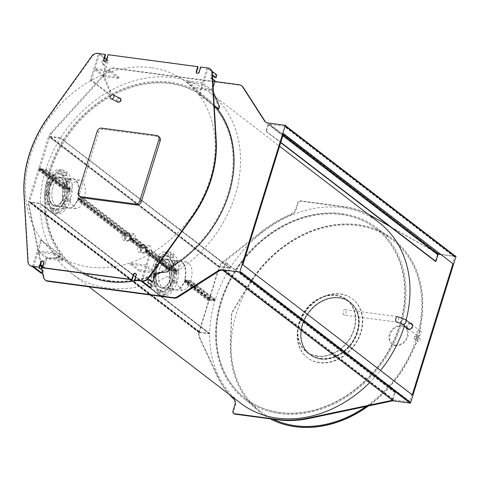 <?xml version="1.0" encoding="UTF-8"?>
<svg xmlns="http://www.w3.org/2000/svg" width="480" height="480" viewBox="0 0 480 480"><rect width="100%" height="100%" fill="white"/><g stroke="black" fill="none" stroke-linecap="round" stroke-linejoin="round"><path stroke-width="0.36" stroke-dasharray="2.4 1.8" d="M234.204 413.808A2.646 2.118 127.5 0 1 233.61 411.414L235.524 405.246A6.618 5.304 -52.5 0 0 234.39 399.558A115.104 92.256 127.5 0 1 217.536 375.894L199.614 337.29A6.618 5.304 127.5 0 1 199.446 332.964L198.822 332.484A6.618 5.304 -52.5 0 0 198.99 336.81L216.912 375.414A115.104 92.256 -52.5 0 0 229.476 394.65M368.046 214.14A115.104 92.256 -52.5 0 0 342.828 206.448L300.432 200.796A2.646 2.118 -52.5 0 0 297.468 202.95L295.56 209.112A6.618 5.304 127.5 0 1 291.126 214.056A115.104 92.256 -52.5 0 0 261.522 231.528L222.036 262.476A6.618 5.304 -52.5 0 0 219.306 266.418L219.93 266.898A6.618 5.304 127.5 0 1 222.66 262.956L262.146 232.014A115.104 92.256 127.5 0 1 291.756 214.542A6.618 5.304 -52.5 0 0 296.184 209.598L298.098 203.43A2.646 2.118 127.5 0 1 301.056 201.276L343.458 206.934A115.104 92.256 127.5 0 1 371.922 216.36L437.634 253.566A6.618 5.304 -52.5 0 0 439.272 254.112L456 256.338M208.962 299.766L209.592 300.252L209.79 299.616L209.16 299.13L208.962 299.766A0.66 0.528 -52.5 0 1 209.076 299.772L184.728 281.076L186.774 281.25A14.49 7.866 -82.4 0 1 186.612 281.73L186.768 281.85A14.82 8.046 97.6 0 0 186.93 281.37M209.16 299.13A0.66 0.528 -52.5 0 0 209.268 299.16L215.214 299.952A113.784 91.194 -52.5 0 0 215.028 300.564L209.076 299.772M219.042 267.276A0.396 0.318 127.5 0 1 219.486 266.952L229.854 268.332A113.784 91.194 -52.5 0 0 215.37 299.46L209.862 298.728A0.66 0.528 127.5 0 1 209.502 298.044L219.042 267.276L49.59 137.196L40.05 167.964A0.66 0.528 -52.5 0 0 40.416 168.654L45.924 169.386A113.784 91.194 127.5 0 1 60.408 138.258L229.854 268.332M199.524 332.064A0.66 0.528 127.5 0 1 199.164 331.38L208.626 300.858A0.66 0.528 127.5 0 1 209.37 300.318L214.878 301.056A113.784 91.194 -52.5 0 0 209.676 333.42L199.524 332.064L30.078 201.99L40.224 203.346A113.784 91.194 127.5 0 1 45.426 170.976L39.918 170.244A0.66 0.528 -52.5 0 0 39.18 170.778L29.718 201.306A0.66 0.528 -52.5 0 0 30.078 201.99M455.034 255.87A0.66 0.528 -52.5 0 0 454.824 255.786L285.372 125.712A0.66 0.528 127.5 0 1 285.738 126.396M440.544 254.52L454.08 256.326A0.66 0.528 127.5 0 1 454.44 257.01L452.394 263.616M437.634 253.566L437.004 253.086A6.618 5.304 127.5 0 0 438.642 253.626L438.306 253.584A0.66 0.528 -52.5 0 0 437.562 254.118L435.324 261.336M437.004 253.086L389.616 226.248M379.11 222.636A113.784 91.194 -52.5 0 0 230.04 268.038L219.414 266.43A0.66 0.528 -52.5 0 0 219.3 266.43L219.93 266.898A0.66 0.528 127.5 0 0 219.3 267.45L48.6 136.41L38.832 167.916A0.66 0.528 -52.5 0 0 39.09 168.576L38.892 169.212L39.516 169.692L39.714 169.056L39.09 168.576M198.828 332.472A0.66 0.528 -52.5 0 0 198.93 332.496L209.67 333.744A113.784 91.194 -52.5 0 0 240.54 403.146M369.612 382.68A113.784 91.194 -52.5 0 0 380.55 370.482M404.442 325.812A113.784 91.194 -52.5 0 0 406.092 320.07M412.278 394.842L411.732 394.77L409.68 401.376A0.66 0.528 127.5 0 1 408.942 401.91L393.522 399.858A0.66 0.528 127.5 0 1 393.162 399.168L395.214 392.562L394.662 392.49L392.424 399.708A0.66 0.528 -52.5 0 0 392.43 400.122M406.656 327.51A3.306 2.652 127.5 0 1 410.04 323.1M407.808 329.016A3.306 2.652 -52.5 0 0 408.102 329.286A3.306 2.652 -52.5 0 0 409.164 329.718A3.306 2.652 -52.5 0 0 412.602 327.678A3.306 2.652 -52.5 0 0 412.128 324.036A3.306 2.652 -52.5 0 0 411.792 323.826M410.664 323.58A3.306 2.652 -52.5 0 0 407.28 327.99M265.872 122.31A6.618 5.304 -52.5 0 0 266.172 122.562A6.618 5.304 -52.5 0 0 268.308 123.432L268.854 123.504A0.66 0.528 127.5 0 0 268.116 124.044L265.878 131.262L280.698 142.638M285.372 125.712L285.924 125.784M240.594 271.98A0.66 0.528 127.5 0 1 239.856 272.52M411.732 394.77L242.832 264.762M223.338 270.318A0.66 0.528 127.5 0 1 222.978 269.634L225.216 262.416L225.762 262.488L223.716 269.094A0.66 0.528 -52.5 0 0 224.076 269.778L239.496 271.836A0.66 0.528 -52.5 0 0 240.234 271.296L242.28 264.69M209.676 333.42L40.224 203.346M186.768 281.85L185.004 281.616L184.242 282.138A14.82 8.046 -82.4 0 1 175.728 290.052A14.82 8.046 -82.4 0 1 170.256 271.404L170.97 270.846L172.89 271.2A14.49 7.866 -82.4 0 1 173.034 270.702L172.872 270.582A14.82 8.046 97.6 0 0 172.734 271.08M147.234 251.502A4.302 2.334 97.6 0 0 147.42 251.04L147.264 250.92A3.972 2.154 -82.4 0 1 147.072 251.382L145.47 251.268L144.636 251.736A4.302 2.334 -82.4 0 1 142.596 253.128A4.302 2.334 -82.4 0 1 140.826 248.808L141.474 248.202L143.394 248.556A3.972 2.154 -82.4 0 1 143.508 248.04L143.352 247.92A4.302 2.334 97.6 0 0 143.232 248.436M131.544 239.46A4.302 2.334 97.6 0 0 131.73 238.998L131.574 238.878A3.972 2.154 -82.4 0 1 131.382 239.334L129.78 239.226L128.952 239.694A4.302 2.334 -82.4 0 1 126.912 241.08A4.302 2.334 -82.4 0 1 125.136 236.76L125.784 236.154L127.704 236.514A3.972 2.154 -82.4 0 1 127.818 235.992L127.662 235.872A4.302 2.334 97.6 0 0 127.548 236.388M80.076 199.95A14.82 8.046 97.6 0 0 80.238 199.47L80.082 199.35A14.49 7.866 -82.4 0 1 79.92 199.83L78.318 199.716L77.55 200.238A14.82 8.046 -82.4 0 1 69.036 208.152A14.82 8.046 -82.4 0 1 63.57 189.504L64.284 188.946L66.204 189.3A14.49 7.866 -82.4 0 1 66.342 188.802L66.186 188.682A14.82 8.046 97.6 0 0 66.042 189.18M209.616 333.924L40.164 203.844L29.484 202.422A0.66 0.528 127.5 0 1 29.376 202.392L28.746 201.924A6.618 5.304 -52.5 0 0 28.548 205.14L41.136 265.914M230.04 268.038L60.594 137.958A113.784 91.194 127.5 0 1 209.664 92.556A113.784 91.194 127.5 0 1 212.718 238.344A113.784 91.194 127.5 0 1 71.094 273.066A113.784 91.194 127.5 0 1 40.224 203.664L209.67 333.744M230.1 267.858L60.594 137.958M214.908 81.516L113.286 67.962A6.618 5.304 -52.5 0 0 107.616 70.332L50.964 132.852A6.618 5.304 -52.5 0 0 49.23 135.858L49.854 136.356A0.66 0.528 127.5 0 1 49.968 136.356L60.648 137.778M50.964 132.852L51.588 133.332A6.618 5.304 127.5 0 0 49.86 136.338L49.23 135.858A0.66 0.528 -52.5 0 0 48.6 136.41M60.408 138.258L50.034 136.872A0.396 0.318 -52.5 0 0 49.59 137.196M215.37 299.46L190.848 280.638C192.936 272.49 192.21 266.568 188.664 262.878L186.36 261.906L181.206 263.778L177.132 270.108L151.314 250.29L150.42 246.012L149.802 245.748L147.636 247.464L135.624 238.242L134.73 233.964L134.112 233.7L131.946 235.422L84.162 198.738C86.25 190.59 85.518 184.668 81.978 180.978L79.668 180.006L74.514 181.878L70.44 188.208L45.924 169.386M45.78 280.452A6.618 5.304 127.5 0 1 44.1 277.68L29.172 205.62A6.618 5.304 127.5 0 1 29.376 202.404L29.376 202.392M39.516 169.692A0.66 0.528 127.5 0 1 39.63 169.692L45.576 170.49A113.784 91.194 127.5 0 1 45.768 169.878L39.822 169.08A0.66 0.528 127.5 0 1 39.714 169.056M51.588 133.332L108.24 70.818A6.618 5.304 127.5 0 1 113.916 68.442L240.006 85.26A6.618 5.304 127.5 0 1 242.136 86.13M283.5 133.614L282.948 133.542L284.994 126.93A0.66 0.528 -52.5 0 0 284.634 126.246L269.22 124.194A0.66 0.528 -52.5 0 0 268.476 124.728L266.43 131.334L265.878 131.262M41.934 269.766L42.552 272.736M280.788 142.356L266.43 131.334M283.41 133.896L282.948 133.542M199.452 332.952A0.66 0.528 127.5 0 1 199.2 332.292L208.968 300.792A0.66 0.528 127.5 0 1 209.592 300.252M209.79 299.616A0.66 0.528 127.5 0 1 209.532 298.956L219.3 267.45M394.662 392.49L225.216 262.416M395.214 392.562L225.762 262.488M66.54 187.59A14.82 8.046 97.6 0 0 66.378 188.07L66.534 188.19A14.49 7.866 -82.4 0 1 66.696 187.71L64.776 187.356L64.44 186.69A14.82 8.046 -82.4 0 1 72.954 178.776A14.82 8.046 -82.4 0 1 78.426 197.424L78.81 198.126L80.412 198.24A14.49 7.866 -82.4 0 1 80.274 198.738L80.43 198.858A14.82 8.046 97.6 0 0 80.574 198.36M128.04 234.798A4.302 2.334 97.6 0 0 127.854 235.26L128.01 235.38A3.972 2.154 -82.4 0 1 128.196 234.924L126.276 234.564L126.006 233.952A4.302 2.334 -82.4 0 1 128.046 232.56A4.302 2.334 -82.4 0 1 129.822 236.88L130.272 237.63L131.874 237.744A3.972 2.154 -82.4 0 1 131.76 238.266L131.916 238.386A4.302 2.334 97.6 0 0 132.036 237.87M147.606 250.428L145.404 250.134L144.996 249.414A4.302 2.334 97.6 0 0 143.298 244.542A4.302 2.334 97.6 0 0 141.024 246.366L141.336 247.014L143.7 247.428A3.972 2.154 -82.4 0 1 143.886 246.966L141.966 246.606L141.696 245.994A4.302 2.334 -82.4 0 1 143.736 244.602A4.302 2.334 -82.4 0 1 145.512 248.922L145.962 249.678L147.564 249.786A3.972 2.154 -82.4 0 1 147.45 250.308L147.606 250.428A4.302 2.334 97.6 0 0 147.726 249.912M173.226 269.49A14.82 8.046 97.6 0 0 173.064 269.97L173.22 270.09A14.49 7.866 -82.4 0 1 173.382 269.61L171.462 269.256L171.126 268.59A14.82 8.046 -82.4 0 1 179.646 260.676A14.82 8.046 -82.4 0 1 185.112 279.324L185.496 280.026L187.104 280.14A14.49 7.866 -82.4 0 1 186.96 280.638L187.116 280.758A14.82 8.046 97.6 0 0 187.26 280.26M38.892 169.212A0.66 0.528 -52.5 0 0 38.262 169.752L28.494 201.252A0.66 0.528 -52.5 0 0 28.752 201.912M45.426 170.976L69.948 189.798L70.242 202.35L75.84 208.722L80.178 206.742L83.67 200.334L131.454 237.012L133.062 241.572L135.126 239.832L147.144 249.054L148.752 253.614L150.816 251.88L176.64 271.698L176.934 284.25L182.526 290.622L186.864 288.642L190.356 282.228L214.878 301.056M66.186 188.682L63.984 188.388L63.258 188.934A14.82 8.046 97.6 0 0 68.598 208.092A14.82 8.046 97.6 0 0 77.286 199.704L78.036 199.176L80.238 199.47M40.416 168.654L64.776 187.356L64.44 186.69L40.05 167.964M126.072 234.48L78.594 198.036L126.276 234.564L126.006 233.952L78.426 197.424M80.43 198.858L78.012 198.48L125.436 234.882M131.916 238.386L129.714 238.092L129.306 237.366A4.302 2.334 97.6 0 0 127.608 232.5A4.302 2.334 97.6 0 0 125.334 234.318L125.646 234.966L78.228 198.564L77.85 197.868A14.82 8.046 97.6 0 0 72.516 178.716A14.82 8.046 97.6 0 0 63.828 187.104L64.17 187.776L66.378 188.07M38.982 168.516L63.96 187.692L39.822 169.08M143.352 247.92L141.15 247.626L140.46 248.202A4.302 2.334 97.6 0 0 142.158 253.068A4.302 2.334 97.6 0 0 144.426 251.244L145.218 250.746L147.42 251.04M141.756 246.528L130.056 237.54L141.966 246.606L141.696 245.994L129.822 236.88M171.252 269.166L145.746 249.588L171.462 269.256L171.126 268.59L145.512 248.922M187.116 280.758L184.914 280.464L184.542 279.768A14.82 8.046 97.6 0 0 179.202 260.616A14.82 8.046 97.6 0 0 170.514 269.004L170.862 269.676L145.188 250.044L170.652 269.592L173.064 269.97M129.306 237.366L141.024 246.366L141.336 247.014L129.498 238.002L141.126 246.93M143.73 246.846A4.302 2.334 97.6 0 0 143.538 247.308M172.872 270.582L170.67 270.288L169.944 270.834A14.82 8.046 97.6 0 0 175.284 289.992A14.82 8.046 97.6 0 0 183.972 281.604L184.728 281.076M209.268 299.16L184.704 280.38L209.682 299.556M209.646 298.644L185.286 279.936L209.862 298.728M127.662 235.872L125.46 235.578L124.77 236.154A4.302 2.334 97.6 0 0 126.468 241.026A4.302 2.334 97.6 0 0 128.736 239.202L129.528 238.704L131.73 238.998M77.85 197.868L125.334 234.318L125.646 234.966L127.854 235.26M66.696 187.71L70.44 188.208M45.768 169.878L70.278 188.688L66.534 188.19M66.342 188.802L70.086 189.3L45.576 170.49M190.848 280.638L187.104 280.14M157.044 268.248A14.49 7.866 -82.4 0 1 165.834 259.164A14.49 7.866 -82.4 0 1 170.79 278.802A14.49 7.866 -82.4 0 1 162.006 287.886A14.49 7.866 -82.4 0 1 157.044 268.248M215.028 300.564L190.518 281.748L190.704 281.136L215.214 299.952M190.518 281.748L186.774 281.25M186.612 281.73L190.356 282.228M176.64 271.698L172.89 271.2M173.034 270.702L176.778 271.2L151.008 251.418L147.264 250.92M147.45 250.308L151.194 250.806L176.964 270.588L176.778 271.2M176.964 270.588L173.22 270.09M173.382 269.61L177.132 270.108M186.96 280.638L190.704 281.136M147.072 251.382L150.816 251.88M131.76 238.266L135.504 238.764L147.444 247.926L143.7 247.428M143.508 248.04L147.252 248.538L135.318 239.376L131.574 238.878M131.454 237.012L127.704 236.514M79.92 199.83L83.67 200.334M84.162 198.738L80.412 198.24M128.196 234.924L131.946 235.422M135.624 238.242L131.874 237.744M143.886 246.966L147.636 247.464M151.314 250.29L147.564 249.786M80.274 198.738L84.018 199.236L131.754 235.884L128.01 235.38M127.818 235.992L131.562 236.496L83.826 199.848L80.082 199.35M147.144 249.054L143.394 248.556M131.382 239.334L135.126 239.832M69.948 189.798L66.204 189.3M50.358 186.348A14.49 7.866 -82.4 0 1 59.148 177.264A14.49 7.866 -82.4 0 1 64.104 196.902A14.49 7.866 -82.4 0 1 55.314 205.986A14.49 7.866 -82.4 0 1 50.358 186.348M83.826 199.848L84.018 199.236M70.278 188.688L70.086 189.3M137.982 246.978A3.972 2.154 -82.4 0 1 140.388 244.488A3.972 2.154 -82.4 0 1 141.744 249.87A3.972 2.154 -82.4 0 1 139.338 252.36A3.972 2.154 -82.4 0 1 137.982 246.978M151.008 251.418L151.194 250.806M147.444 247.926L147.252 248.538M122.292 234.936A3.972 2.154 -82.4 0 1 124.698 232.446A3.972 2.154 -82.4 0 1 126.054 237.828A3.972 2.154 -82.4 0 1 123.648 240.312A3.972 2.154 -82.4 0 1 122.292 234.936M135.318 239.376L135.504 238.764M131.754 235.884L131.562 236.496M343.818 314.922A2.778 1.506 -82.4 0 1 343.194 311.742A2.778 1.506 -82.4 0 1 344.982 309.6A2.778 1.506 -82.4 0 1 345.414 309.786A2.778 1.506 -82.4 0 1 346.038 312.966A2.778 1.506 -82.4 0 1 344.25 315.108A2.778 1.506 -82.4 0 1 343.818 314.922M417.948 335.856A2.778 2.226 127.5 0 1 417.054 335.49A2.778 2.226 127.5 0 1 416.658 332.436A2.778 2.226 127.5 0 1 419.538 330.72A2.778 2.226 127.5 0 1 420.438 331.08A2.778 2.226 127.5 0 1 420.834 334.14A2.778 2.226 127.5 0 1 417.948 335.856M320.298 358.794A33.078 26.508 127.5 0 1 309.642 354.444A33.078 26.508 127.5 0 1 304.926 318.066A33.078 26.508 127.5 0 1 339.264 297.624A33.078 26.508 127.5 0 1 349.926 301.974A33.078 26.508 127.5 0 1 354.642 338.352A33.078 26.508 127.5 0 1 320.298 358.794A33.078 26.508 127.5 0 1 309.642 354.444A33.078 26.508 127.5 0 1 304.926 318.066A33.078 26.508 127.5 0 1 339.264 297.624A33.078 26.508 127.5 0 1 349.926 301.974A33.078 26.508 127.5 0 1 354.642 338.352A33.078 26.508 127.5 0 1 320.298 358.794M320.676 359.082A33.078 26.508 -52.5 0 0 355.014 338.64A33.078 26.508 -52.5 0 0 350.298 302.262A33.078 26.508 -52.5 0 0 309.132 312.354A33.078 26.508 -52.5 0 0 310.02 354.732A33.078 26.508 -52.5 0 0 320.676 359.082M319.536 362.754A37.044 29.694 127.5 0 1 307.602 357.882A37.044 29.694 127.5 0 1 302.316 317.136A37.044 29.694 127.5 0 1 340.782 294.24A37.044 29.694 127.5 0 1 352.716 299.112A37.044 29.694 127.5 0 1 358.002 339.858A37.044 29.694 127.5 0 1 319.536 362.754M340.404 293.952A37.044 29.694 127.5 0 1 352.338 298.824A37.044 29.694 127.5 0 1 357.624 339.57A37.044 29.694 127.5 0 1 319.164 362.466A37.044 29.694 127.5 0 1 307.224 357.594A37.044 29.694 127.5 0 1 301.944 316.848A37.044 29.694 127.5 0 1 340.404 293.952M279.738 413.688A108.228 86.742 127.5 0 1 244.866 399.456A108.228 86.742 127.5 0 1 229.434 280.422A108.228 86.742 127.5 0 1 341.796 213.534A108.228 86.742 127.5 0 1 376.668 227.766A108.228 86.742 127.5 0 1 392.1 346.8A108.228 86.742 127.5 0 1 279.738 413.688M341.49 214.512A107.166 85.896 127.5 0 1 376.026 228.606A107.166 85.896 127.5 0 1 391.308 346.476A107.166 85.896 127.5 0 1 280.044 412.71A107.166 85.896 127.5 0 1 245.508 398.622A107.166 85.896 127.5 0 1 230.226 280.746A107.166 85.896 127.5 0 1 341.49 214.512M416.898 336.486A1.656 1.326 -52.5 0 0 416.664 336.24A1.656 1.326 -52.5 0 0 414.606 336.744A1.656 1.326 -52.5 0 0 414.648 338.862A1.656 1.326 -52.5 0 0 415.182 339.084A1.656 1.326 -52.5 0 0 416.166 338.85A108.228 86.742 127.5 0 1 416.142 338.928A1.722 1.38 127.5 0 1 415.164 339.144A1.722 1.38 127.5 0 1 414.606 338.916A1.722 1.38 127.5 0 1 414.564 336.714A1.722 1.38 127.5 0 1 416.706 336.186A1.722 1.38 127.5 0 1 416.922 336.408A108.228 86.742 127.5 0 1 416.898 336.486A108.228 86.742 127.5 0 1 416.166 338.85A1.656 1.326 127.5 0 0 416.898 336.486M273.246 419.25A108.228 86.742 127.5 0 1 260.556 411.504A108.228 86.742 127.5 0 1 245.124 292.464A108.228 86.742 127.5 0 1 357.486 225.576A108.228 86.742 127.5 0 1 392.358 239.808A108.228 86.742 127.5 0 1 416.922 336.408A1.722 1.38 -52.5 0 1 416.142 338.928A108.228 86.742 127.5 0 1 366.048 406.452M270.414 418.872A109.152 87.486 127.5 0 1 259.992 412.236A109.152 87.486 127.5 0 1 230.448 342.96L231.594 313.914A3.306 2.652 127.5 0 1 232.14 312.162L248.376 285.132A109.152 87.486 127.5 0 1 392.922 239.076A109.152 87.486 127.5 0 1 421.086 321.81L418.524 337.434A3.306 2.652 127.5 0 1 418.224 338.394L411.282 353.436A109.152 87.486 127.5 0 1 367.926 406.062M317.274 356.016A32.682 26.19 127.5 0 1 306.744 351.72A32.682 26.19 127.5 0 1 305.868 309.852A32.682 26.19 127.5 0 1 346.542 299.88A32.682 26.19 127.5 0 1 351.204 335.82A32.682 26.19 127.5 0 1 317.274 356.016M270.294 418.854A109.152 87.486 127.5 0 1 260.178 412.38A109.152 87.486 127.5 0 1 230.634 343.104L231.78 314.058A3.306 2.652 127.5 0 1 232.326 312.306L248.568 285.276A109.152 87.486 127.5 0 1 393.108 239.22A109.152 87.486 127.5 0 1 421.278 321.954L418.71 337.578A3.306 2.652 127.5 0 1 418.416 338.538L411.474 353.58A109.152 87.486 127.5 0 1 368.478 405.942M415.35 339.288A1.722 1.38 -52.5 0 0 417.138 338.226A1.722 1.38 -52.5 0 0 416.892 336.33A1.722 1.38 -52.5 0 0 414.75 336.858A1.722 1.38 -52.5 0 0 414.798 339.06A1.722 1.38 -52.5 0 0 415.35 339.288M419.268 338.43A1.656 1.326 127.5 0 1 419.802 338.646A1.656 1.326 127.5 0 1 420.036 340.47A1.656 1.326 127.5 0 1 418.32 341.49A1.656 1.326 127.5 0 1 417.786 341.274A1.656 1.326 127.5 0 1 417.552 339.456A1.656 1.326 127.5 0 1 419.268 338.43M395.88 345.666A10.584 8.484 127.5 0 1 392.472 344.274A10.584 8.484 127.5 0 1 390.96 332.628A10.584 8.484 127.5 0 1 401.952 326.088A10.584 8.484 127.5 0 1 405.36 327.48A10.584 8.484 127.5 0 1 406.872 339.12A10.584 8.484 127.5 0 1 395.88 345.666M395.19 345.132A10.584 8.484 -52.5 0 0 406.182 338.592A10.584 8.484 -52.5 0 0 404.67 326.952A10.584 8.484 -52.5 0 0 401.262 325.56A10.584 8.484 -52.5 0 0 390.27 332.1A10.584 8.484 -52.5 0 0 391.782 343.74A10.584 8.484 -52.5 0 0 395.19 345.132M317.16 356.388A33.078 26.508 -52.5 0 0 351.504 335.946A33.078 26.508 -52.5 0 0 346.788 299.562A33.078 26.508 -52.5 0 0 336.126 295.212A33.078 26.508 -52.5 0 0 301.788 315.654A33.078 26.508 -52.5 0 0 306.504 352.038A33.078 26.508 -52.5 0 0 317.16 356.388M320.412 358.428A32.682 26.19 -52.5 0 0 354.342 338.232A32.682 26.19 -52.5 0 0 349.68 302.286A32.682 26.19 -52.5 0 0 309.006 312.258A32.682 26.19 -52.5 0 0 309.882 354.132A32.682 26.19 -52.5 0 0 320.412 358.428M341.178 214.272A107.166 85.896 -52.5 0 0 229.914 280.506A107.166 85.896 -52.5 0 0 245.196 398.376A107.166 85.896 -52.5 0 0 279.726 412.47A107.166 85.896 -52.5 0 0 390.99 346.236A107.166 85.896 -52.5 0 0 375.708 228.36A107.166 85.896 -52.5 0 0 341.178 214.272M43.062 267.39L44.16 267.54L46.89 258.732L62.31 260.784L62.688 259.566L47.274 257.508L46.89 258.732L45.792 258.582L43.062 267.39L42.324 266.832M138.954 271.008L154.374 273.066L154.752 271.842L139.332 269.784L138.954 271.008L130.17 264.264L145.584 266.322L154.374 273.066L167.256 271.596L168.018 269.154L169.116 269.298M103.41 76.44L118.83 78.498L119.208 77.274L103.794 75.216L103.41 76.44L94.626 69.696L110.046 71.748L110.424 70.53L119.208 77.274M195.474 88.716L210.894 90.774L211.272 89.55L195.852 87.492L195.474 88.716L186.69 81.972L202.104 84.03L210.894 90.774M110.046 71.748L118.83 78.498M110.424 70.53L95.004 68.472L103.794 75.216L110.988 92.1L110.232 94.548L109.128 94.398L109.884 91.95L110.988 92.1M106.41 63.078L107.508 63.228L108.342 60.534L107.244 60.39L106.41 63.078L103.272 60.672A1.722 0.936 97.6 0 0 103.002 60.558A1.722 0.936 97.6 0 0 101.898 61.884A1.722 0.936 97.6 0 0 102.282 63.852L105.42 66.258L102.69 75.066L109.884 91.95M102.69 75.066L103.794 75.216L106.524 66.408L103.386 63.996A1.722 0.936 -82.4 0 1 102.996 62.028A1.722 0.936 -82.4 0 1 104.106 60.702A1.722 0.936 -82.4 0 1 104.196 60.726M105.42 66.258L106.524 66.408M104.568 60.966L107.508 63.228M40.296 265.272L39.924 264.984A1.722 0.936 97.6 0 0 39.654 264.87A1.722 0.936 97.6 0 0 38.55 266.196A1.722 0.936 97.6 0 0 38.934 268.164L42.072 270.576L41.238 273.264M42.504 266.268L44.16 267.54M33.552 266.67L38.106 251.988L53.526 254.04L53.904 252.816L38.484 250.764L41.712 240.366L40.608 240.216L59.436 254.67L60.54 254.814L59.778 257.262L45.792 258.582M59.778 257.262L46.89 258.732L38.106 251.988M42.072 270.576L43.176 270.72M39.612 267.462A1.722 0.936 -82.4 0 1 40.338 265.128M40.608 240.216L32.454 266.52M58.68 257.118L59.436 254.67M109.14 281.064A106.77 85.578 127.5 0 1 74.736 267.024A106.77 85.578 127.5 0 1 59.508 149.586A106.77 85.578 127.5 0 1 170.364 83.598A106.77 85.578 127.5 0 1 204.768 97.638A106.77 85.578 127.5 0 1 219.99 215.07A106.77 85.578 127.5 0 1 109.14 281.064M108.51 280.578A106.77 85.578 -52.5 0 0 219.366 214.59A106.77 85.578 -52.5 0 0 204.138 97.158A106.77 85.578 -52.5 0 0 169.734 83.118A106.77 85.578 -52.5 0 0 58.884 149.106A106.77 85.578 -52.5 0 0 74.106 266.544A106.77 85.578 -52.5 0 0 108.51 280.578M213.408 92.13L212.37 89.7L211.272 89.55L218.466 106.434L219.57 106.584M216.924 75.018L215.826 74.868L214.992 77.562M212.442 75.606L211.854 75.15A1.722 0.936 97.6 0 0 211.584 75.036A1.722 0.936 97.6 0 0 210.48 76.362A1.722 0.936 97.6 0 0 210.864 78.336L214.002 80.742L211.272 89.55L202.488 82.806L187.068 80.748L195.852 87.492M212.64 78.996L211.968 78.48A1.722 0.936 -82.4 0 1 211.536 76.746A1.722 0.936 -82.4 0 1 212.418 75.216M215.106 80.886L214.002 80.742M212.37 89.7L213.126 87.276M148.806 279.696L148.5 279.468A1.722 0.936 97.6 0 0 148.236 279.348A1.722 0.936 97.6 0 0 147.126 280.674A1.722 0.936 97.6 0 0 147.516 282.648L150.654 285.054L149.82 287.748M151.758 285.204L150.654 285.054M155.472 273.21L154.374 273.066L151.638 281.874M168.36 271.746L167.256 271.596M202.104 84.03L198.882 94.428L199.986 94.578L208.14 68.274L211.962 71.202M199.986 94.578L214.188 105.48M200.604 67.026L207.036 68.124L215.826 74.868M210.3 69.03A6.618 5.304 -52.5 0 0 208.362 68.298L208.14 68.274M207.036 68.124L202.488 82.806M217.71 108.882L218.466 106.434M142.134 281.148L150.288 254.844L149.19 254.7L168.018 269.154M150.288 254.844L159.954 262.266M149.19 254.7L145.968 265.098L154.752 271.842M145.968 265.098L130.548 263.04L139.332 269.784M130.548 263.04L130.17 264.264M145.584 266.322L141.036 281.004M53.526 254.04L62.31 260.784M53.904 252.816L62.688 259.566M38.484 250.764L47.274 257.508M41.712 240.366L60.54 254.814M187.068 80.748L186.69 81.972M198.882 94.428L214.23 106.212M107.244 60.39L98.454 53.646L90.3 79.944L91.404 80.094L110.232 94.548M90.3 79.944L109.128 94.398M91.404 80.094L94.626 69.696M95.004 68.472L99.558 53.79L104.652 57.702M106.686 59.262L108.342 60.534M80.49 197.172A3.972 3.18 127.5 0 1 79.602 193.578L98.568 132.408A3.972 3.18 127.5 0 1 103.008 129.18L158.07 136.524A3.972 3.18 127.5 0 1 159.348 137.046M135.906 273.618A1.722 1.38 127.5 0 1 136.11 273.744A1.722 1.38 127.5 0 1 136.494 275.298L134.976 280.194M43.404 261.282A1.722 1.38 127.5 0 1 43.608 261.408A1.722 1.38 127.5 0 1 43.992 262.962L42.474 267.858M98.454 53.646L98.238 53.616A6.618 5.304 -52.5 0 0 91.974 56.718L48.252 117.69A109.152 87.486 -52.5 0 0 24.378 194.7L28.314 262.026A6.618 5.304 -52.5 0 0 29.916 265.47M105.612 54.6L99.558 53.79M198.12 66.936L108.48 54.978L106.962 59.874A1.722 1.38 127.5 0 1 104.484 61.044A1.722 1.38 127.5 0 1 104.31 60.882M200.982 67.314L199.464 72.21A1.722 1.38 127.5 0 1 196.986 73.386A1.722 1.38 127.5 0 1 196.812 73.218M151.212 67.686A107.826 86.424 -52.5 0 0 39.258 134.328A107.826 86.424 -52.5 0 0 54.636 252.93A107.826 86.424 -52.5 0 0 89.382 267.108A107.826 86.424 -52.5 0 0 201.33 200.46A107.826 86.424 -52.5 0 0 185.952 81.864A107.826 86.424 -52.5 0 0 151.212 67.686M116.97 101.628L116.598 99.78L119.412 97.926M120.084 98.268C118.62 98.076 117.582 98.682 116.976 100.068L117.198 101.742M117.384 101.964L117.564 102.12C120.744 102.564 121.818 101.394 120.792 98.604L120.594 98.472M108.48 54.978L108.102 54.69M137.016 280.464A107.826 86.424 -52.5 0 0 154.872 275.148M160.77 272.61A107.826 86.424 -52.5 0 0 168.372 268.728M216.954 108.306A107.826 86.424 -52.5 0 0 204.78 96.318A107.826 86.424 -52.5 0 0 170.04 82.14A107.826 86.424 -52.5 0 0 58.086 148.782A107.826 86.424 -52.5 0 0 73.464 267.384A107.826 86.424 -52.5 0 0 82.338 273.174M119.898 98.16A2.214 1.776 -52.5 0 0 119.436 98.022A2.214 1.776 -52.5 0 0 117.054 99.558A2.214 1.776 -52.5 0 0 117.702 101.982M156.834 267.492A14.49 7.866 97.6 0 0 161.562 287.826A14.49 7.866 97.6 0 0 170.124 279.444A14.49 7.866 97.6 0 0 165.396 259.104A14.49 7.866 97.6 0 0 156.834 267.492M159.918 267.906A14.49 7.866 97.6 0 0 164.646 288.24A14.49 7.866 97.6 0 0 173.202 279.852A14.49 7.866 97.6 0 0 168.474 259.518A14.49 7.866 97.6 0 0 159.918 267.906M154.554 283.614A1.458 0.792 97.6 0 0 154.152 283.308A1.458 0.792 97.6 0 0 153.612 283.578A1.458 0.792 97.6 0 0 153.162 285.144A1.458 0.792 97.6 0 0 153.768 286.194A1.458 0.792 97.6 0 0 154.758 284.286L154.554 283.614A18.126 9.84 97.6 0 1 153.666 275.628L153.696 274.806A1.458 0.792 97.6 0 0 153.102 273.906A1.458 0.792 97.6 0 0 152.97 273.912A1.458 0.792 97.6 0 0 152.112 275.364A1.458 0.792 97.6 0 0 152.718 276.792A1.458 0.792 97.6 0 0 153.666 275.628M156.582 283.974A1.458 0.792 -82.4 0 1 157.128 283.71A1.458 0.792 -82.4 0 1 157.722 285.252A1.458 0.792 -82.4 0 1 156.744 286.59A1.458 0.792 -82.4 0 1 156.132 285.54A1.458 0.792 -82.4 0 1 156.582 283.974M155.94 274.308A1.458 0.792 -82.4 0 1 156.078 274.302A1.458 0.792 -82.4 0 1 156.666 275.85A1.458 0.792 -82.4 0 1 155.694 277.188A1.458 0.792 -82.4 0 1 155.088 275.76A1.458 0.792 -82.4 0 1 155.94 274.308M155.52 265.644A1.458 0.792 97.6 0 0 155.202 264.132A1.458 0.792 97.6 0 0 154.944 264.006A1.458 0.792 97.6 0 0 153.966 265.344A1.458 0.792 97.6 0 0 154.56 266.892A1.458 0.792 97.6 0 0 155.256 266.4L155.52 265.644A18.126 9.84 97.6 0 1 159.114 259.074L159.534 258.588A1.458 0.792 97.6 0 0 159.714 256.866A1.458 0.792 97.6 0 0 159.18 256.26A1.458 0.792 97.6 0 0 158.202 257.598A1.458 0.792 97.6 0 0 158.796 259.146A1.458 0.792 97.6 0 0 159.114 259.074L159.534 258.588A18.126 9.84 97.6 0 1 164.196 255.612L164.658 255.528A1.458 0.792 97.6 0 0 165.288 254.052A1.458 0.792 97.6 0 0 164.676 252.75A1.458 0.792 97.6 0 0 163.716 253.998A1.458 0.792 97.6 0 0 164.196 255.612L164.658 255.528A18.126 9.84 97.6 0 1 169.146 256.938L169.53 257.286A1.458 0.792 97.6 0 0 169.584 257.292A1.458 0.792 97.6 0 0 170.442 256.452A1.458 0.792 97.6 0 0 169.968 254.406A1.458 0.792 97.6 0 0 169.092 255.294A1.458 0.792 97.6 0 0 169.146 256.938M158.178 264.528A1.458 0.792 -82.4 0 1 158.46 266.202A1.458 0.792 -82.4 0 1 157.53 267.288A1.458 0.792 -82.4 0 1 156.942 265.74A1.458 0.792 -82.4 0 1 157.914 264.402A1.458 0.792 -82.4 0 1 158.178 264.528M162.684 257.262A1.458 0.792 -82.4 0 1 162.588 258.81A1.458 0.792 -82.4 0 1 161.766 259.542A1.458 0.792 -82.4 0 1 161.178 257.994A1.458 0.792 -82.4 0 1 162.15 256.656A1.458 0.792 -82.4 0 1 162.684 257.262M168.264 254.448A1.458 0.792 -82.4 0 1 167.268 256.032A1.458 0.792 -82.4 0 1 166.674 254.484A1.458 0.792 -82.4 0 1 167.652 253.146A1.458 0.792 -82.4 0 1 168.264 254.448M173.418 256.848A1.458 0.792 -82.4 0 1 172.554 257.688A1.458 0.792 -82.4 0 1 171.966 256.14A1.458 0.792 -82.4 0 1 172.938 254.802A1.458 0.792 -82.4 0 1 173.418 256.848M172.842 263.382A1.458 0.792 97.6 0 0 173.244 263.682A1.458 0.792 97.6 0 0 173.784 263.418A1.458 0.792 97.6 0 0 174.234 261.846A1.458 0.792 97.6 0 0 173.628 260.796A1.458 0.792 97.6 0 0 172.638 262.704L172.842 263.382A18.126 9.84 97.6 0 1 173.73 271.362L173.7 272.19A1.458 0.792 97.6 0 0 174.294 273.084A1.458 0.792 97.6 0 0 174.426 273.084A1.458 0.792 97.6 0 0 175.284 271.626A1.458 0.792 97.6 0 0 174.678 270.204A1.458 0.792 97.6 0 0 173.73 271.362M176.76 263.814A1.458 0.792 -82.4 0 1 176.214 264.078A1.458 0.792 -82.4 0 1 175.626 262.53A1.458 0.792 -82.4 0 1 176.598 261.192A1.458 0.792 -82.4 0 1 177.21 262.242A1.458 0.792 -82.4 0 1 176.76 263.814M177.402 273.48A1.458 0.792 -82.4 0 1 177.27 273.48A1.458 0.792 -82.4 0 1 176.676 271.938A1.458 0.792 -82.4 0 1 177.654 270.6A1.458 0.792 -82.4 0 1 178.254 272.022A1.458 0.792 -82.4 0 1 177.402 273.48M171.924 280.938L171.876 281.346A1.458 0.792 97.6 0 0 172.194 282.858A1.458 0.792 97.6 0 0 172.452 282.99A1.458 0.792 97.6 0 0 173.43 281.652A1.458 0.792 97.6 0 0 172.842 280.104A1.458 0.792 97.6 0 0 172.14 280.59L171.924 280.938M175.17 283.26A1.458 0.792 -82.4 0 1 174.882 281.586A1.458 0.792 -82.4 0 1 175.812 280.5A1.458 0.792 -82.4 0 1 176.406 282.048A1.458 0.792 -82.4 0 1 175.428 283.386A1.458 0.792 -82.4 0 1 175.17 283.26M167.868 288.402A1.458 0.792 97.6 0 0 167.682 290.13A1.458 0.792 97.6 0 0 168.216 290.73A1.458 0.792 97.6 0 0 169.194 289.392A1.458 0.792 97.6 0 0 168.6 287.844A1.458 0.792 97.6 0 0 168.282 287.922L167.868 288.402A18.126 9.84 97.6 0 1 163.2 291.384L162.738 291.462A1.458 0.792 97.6 0 0 162.108 292.938A1.458 0.792 97.6 0 0 162.72 294.246A1.458 0.792 97.6 0 0 163.68 292.998A1.458 0.792 97.6 0 0 163.2 291.384L162.738 291.462A18.126 9.84 97.6 0 1 158.25 290.052L157.866 289.71A1.458 0.792 97.6 0 0 157.818 289.698A1.458 0.792 97.6 0 0 156.954 290.544A1.458 0.792 97.6 0 0 157.428 292.584A1.458 0.792 97.6 0 0 158.304 291.702A1.458 0.792 97.6 0 0 158.25 290.052M170.658 290.526A1.458 0.792 -82.4 0 1 170.754 288.978A1.458 0.792 -82.4 0 1 171.576 288.246A1.458 0.792 -82.4 0 1 172.17 289.788A1.458 0.792 -82.4 0 1 171.192 291.126A1.458 0.792 -82.4 0 1 170.658 290.526M165.078 293.334A1.458 0.792 -82.4 0 1 166.074 291.756A1.458 0.792 -82.4 0 1 166.668 293.304A1.458 0.792 -82.4 0 1 165.69 294.642A1.458 0.792 -82.4 0 1 165.078 293.334M155.256 266.4A18.126 9.84 97.6 0 0 153.696 274.806M172.638 262.704A18.126 9.84 97.6 0 0 169.53 257.286M172.14 280.59A18.126 9.84 97.6 0 0 173.7 272.19M171.498 280.764A17.73 9.63 97.6 0 0 170.766 259.794A17.73 9.63 97.6 0 0 158.982 259.224A17.73 9.63 97.6 0 0 155.238 266.142A17.73 9.63 97.6 0 0 155.412 286.032A17.73 9.63 97.6 0 0 171.498 280.764M168.282 287.922A18.126 9.84 97.6 0 0 171.876 281.346M154.758 284.286A18.126 9.84 97.6 0 0 155.562 286.356A18.126 9.84 97.6 0 0 157.866 289.71M159.93 290.94A1.458 0.792 -82.4 0 1 160.788 290.094A1.458 0.792 -82.4 0 1 161.382 291.642A1.458 0.792 -82.4 0 1 160.404 292.98A1.458 0.792 -82.4 0 1 159.93 290.94M153.534 264.354A22.164 12.036 97.6 0 0 160.77 295.464A22.164 12.036 97.6 0 0 173.862 282.636A22.164 12.036 97.6 0 0 166.626 251.532A22.164 12.036 97.6 0 0 153.534 264.354M156.51 264.756A22.164 12.036 97.6 0 0 163.74 295.86A22.164 12.036 97.6 0 0 176.832 283.032A22.164 12.036 97.6 0 0 169.602 251.928A22.164 12.036 97.6 0 0 156.51 264.756M159.936 267.834A14.688 7.974 97.6 0 0 164.73 288.45A14.688 7.974 97.6 0 0 173.406 279.948A14.688 7.974 97.6 0 0 168.612 259.338A14.688 7.974 97.6 0 0 159.936 267.834M170.1 279.51A14.688 7.974 97.6 0 0 165.312 258.894A14.688 7.974 97.6 0 0 156.636 267.396A14.688 7.974 97.6 0 0 161.424 288.012A14.688 7.974 97.6 0 0 170.1 279.51M63.432 197.544A14.49 7.866 97.6 0 0 58.704 177.204A14.49 7.866 97.6 0 0 50.148 185.592A14.49 7.866 97.6 0 0 54.876 205.926A14.49 7.866 97.6 0 0 63.432 197.544M66.516 197.952A14.49 7.866 97.6 0 0 61.788 177.618A14.49 7.866 97.6 0 0 53.232 186.006A14.49 7.866 97.6 0 0 57.96 206.34A14.49 7.866 97.6 0 0 66.516 197.952M66.15 181.482A1.458 0.792 97.6 0 0 66.552 181.782A1.458 0.792 97.6 0 0 67.098 181.518A1.458 0.792 97.6 0 0 67.548 179.946A1.458 0.792 97.6 0 0 66.936 178.896A1.458 0.792 97.6 0 0 65.952 180.804L66.15 181.482A18.126 9.84 97.6 0 1 67.044 189.462L67.008 190.29A1.458 0.792 97.6 0 0 67.602 191.184A1.458 0.792 97.6 0 0 67.74 191.184A1.458 0.792 97.6 0 0 68.592 189.726A1.458 0.792 97.6 0 0 67.992 188.304A1.458 0.792 97.6 0 0 67.044 189.462M70.068 181.914A1.458 0.792 -82.4 0 1 69.528 182.178A1.458 0.792 -82.4 0 1 68.934 180.63A1.458 0.792 -82.4 0 1 69.912 179.292A1.458 0.792 -82.4 0 1 70.524 180.348A1.458 0.792 -82.4 0 1 70.068 181.914M70.71 191.58A1.458 0.792 -82.4 0 1 70.578 191.58A1.458 0.792 -82.4 0 1 69.99 190.038A1.458 0.792 -82.4 0 1 70.962 188.7A1.458 0.792 -82.4 0 1 71.568 190.122A1.458 0.792 -82.4 0 1 70.71 191.58M65.19 199.446A1.458 0.792 97.6 0 0 65.508 200.958A1.458 0.792 97.6 0 0 65.766 201.09A1.458 0.792 97.6 0 0 66.744 199.752A1.458 0.792 97.6 0 0 66.15 198.204A1.458 0.792 97.6 0 0 65.448 198.69L65.19 199.446A18.126 9.84 97.6 0 1 61.596 206.022L61.176 206.502A1.458 0.792 97.6 0 0 60.996 208.23A1.458 0.792 97.6 0 0 61.53 208.83A1.458 0.792 97.6 0 0 62.502 207.492A1.458 0.792 97.6 0 0 61.914 205.944A1.458 0.792 97.6 0 0 61.596 206.022M68.478 201.36A1.458 0.792 -82.4 0 1 68.196 199.686A1.458 0.792 -82.4 0 1 69.126 198.6A1.458 0.792 -82.4 0 1 69.714 200.148A1.458 0.792 -82.4 0 1 68.742 201.486A1.458 0.792 -82.4 0 1 68.478 201.36M63.966 208.626A1.458 0.792 -82.4 0 1 64.068 207.078A1.458 0.792 -82.4 0 1 64.89 206.346A1.458 0.792 -82.4 0 1 65.478 207.888A1.458 0.792 -82.4 0 1 64.5 209.226A1.458 0.792 -82.4 0 1 63.966 208.626M51.558 208.152L51.174 207.81A1.458 0.792 97.6 0 0 51.126 207.798A1.458 0.792 97.6 0 0 50.268 208.644A1.458 0.792 97.6 0 0 50.742 210.684A1.458 0.792 97.6 0 0 51.618 209.802A1.458 0.792 97.6 0 0 51.558 208.152A18.126 9.84 97.6 0 0 56.046 209.562A1.458 0.792 97.6 0 0 55.416 211.038A1.458 0.792 97.6 0 0 56.028 212.346A1.458 0.792 97.6 0 0 56.994 211.098A1.458 0.792 97.6 0 0 56.508 209.484L56.046 209.562L56.508 209.484A18.126 9.84 97.6 0 0 61.176 206.502M58.392 211.434A1.458 0.792 -82.4 0 1 59.388 209.856A1.458 0.792 -82.4 0 1 59.976 211.404A1.458 0.792 -82.4 0 1 59.004 212.742A1.458 0.792 -82.4 0 1 58.392 211.434M53.238 209.04A1.458 0.792 -82.4 0 1 54.102 208.194A1.458 0.792 -82.4 0 1 54.69 209.742A1.458 0.792 -82.4 0 1 53.712 211.08A1.458 0.792 -82.4 0 1 53.238 209.04M47.868 201.714A1.458 0.792 97.6 0 0 47.466 201.414A1.458 0.792 97.6 0 0 46.92 201.678A1.458 0.792 97.6 0 0 46.47 203.244A1.458 0.792 97.6 0 0 47.082 204.294A1.458 0.792 97.6 0 0 48.072 202.386L47.868 201.714A18.126 9.84 97.6 0 1 46.974 193.728L47.01 192.906A1.458 0.792 97.6 0 0 46.416 192.006A1.458 0.792 97.6 0 0 46.278 192.012A1.458 0.792 97.6 0 0 45.426 193.464A1.458 0.792 97.6 0 0 46.032 194.892A1.458 0.792 97.6 0 0 46.974 193.728M49.896 202.074A1.458 0.792 -82.4 0 1 50.442 201.81A1.458 0.792 -82.4 0 1 51.03 203.352A1.458 0.792 -82.4 0 1 50.052 204.69A1.458 0.792 -82.4 0 1 49.446 203.64A1.458 0.792 -82.4 0 1 49.896 202.074M49.254 192.408A1.458 0.792 -82.4 0 1 49.386 192.402A1.458 0.792 -82.4 0 1 49.98 193.95A1.458 0.792 -82.4 0 1 49.002 195.288A1.458 0.792 -82.4 0 1 48.396 193.86A1.458 0.792 -82.4 0 1 49.254 192.408M48.672 184.14L48.828 183.744A1.458 0.792 97.6 0 0 48.516 182.232A1.458 0.792 97.6 0 0 48.252 182.106A1.458 0.792 97.6 0 0 47.28 183.444A1.458 0.792 97.6 0 0 47.868 184.992A1.458 0.792 97.6 0 0 48.57 184.5L48.672 184.14M51.486 182.628A1.458 0.792 -82.4 0 1 51.774 184.302A1.458 0.792 -82.4 0 1 50.844 185.388A1.458 0.792 -82.4 0 1 50.25 183.84A1.458 0.792 -82.4 0 1 51.228 182.502A1.458 0.792 -82.4 0 1 51.486 182.628M62.46 175.038L62.844 175.386A1.458 0.792 97.6 0 0 62.892 175.392A1.458 0.792 97.6 0 0 63.75 174.552A1.458 0.792 97.6 0 0 63.276 172.506A1.458 0.792 97.6 0 0 62.406 173.394A1.458 0.792 97.6 0 0 62.46 175.038A18.126 9.84 97.6 0 0 57.972 173.628L57.51 173.712L57.972 173.628A1.458 0.792 97.6 0 0 58.602 172.152A1.458 0.792 97.6 0 0 57.99 170.85A1.458 0.792 97.6 0 0 57.03 172.098A1.458 0.792 97.6 0 0 57.51 173.712A18.126 9.84 97.6 0 0 52.842 176.688A1.458 0.792 97.6 0 0 53.022 174.966A1.458 0.792 97.6 0 0 52.488 174.36A1.458 0.792 97.6 0 0 51.516 175.698A1.458 0.792 97.6 0 0 52.104 177.246A1.458 0.792 97.6 0 0 52.428 177.174L52.842 176.688L52.428 177.174A18.126 9.84 97.6 0 0 48.828 183.744M55.998 175.362A1.458 0.792 -82.4 0 1 55.896 176.91A1.458 0.792 -82.4 0 1 55.08 177.642A1.458 0.792 -82.4 0 1 54.486 176.094A1.458 0.792 -82.4 0 1 55.464 174.756A1.458 0.792 -82.4 0 1 55.998 175.362M61.572 172.548A1.458 0.792 -82.4 0 1 60.576 174.132A1.458 0.792 -82.4 0 1 59.988 172.584A1.458 0.792 -82.4 0 1 60.96 171.246A1.458 0.792 -82.4 0 1 61.572 172.548M65.448 198.69A18.126 9.84 97.6 0 0 67.008 190.29M48.072 202.386A18.126 9.84 97.6 0 0 48.87 204.462A18.126 9.84 97.6 0 0 51.174 207.81M48.57 184.5A18.126 9.84 97.6 0 0 47.01 192.906M48.552 184.242A17.73 9.63 97.6 0 0 48.72 204.132A17.73 9.63 97.6 0 0 64.806 198.864A17.73 9.63 97.6 0 0 64.08 177.894A17.73 9.63 97.6 0 0 52.296 177.324A17.73 9.63 97.6 0 0 48.552 184.242M65.952 180.804A18.126 9.84 97.6 0 0 62.844 175.386M66.726 174.948A1.458 0.792 -82.4 0 1 65.868 175.788A1.458 0.792 -82.4 0 1 65.274 174.246A1.458 0.792 -82.4 0 1 66.252 172.902A1.458 0.792 -82.4 0 1 66.726 174.948M67.17 200.736A22.164 12.036 97.6 0 0 59.94 169.632A22.164 12.036 97.6 0 0 46.848 182.454A22.164 12.036 97.6 0 0 54.078 213.564A22.164 12.036 97.6 0 0 67.17 200.736M70.146 201.132A22.164 12.036 97.6 0 0 62.91 170.028A22.164 12.036 97.6 0 0 49.818 182.856A22.164 12.036 97.6 0 0 57.054 213.96A22.164 12.036 97.6 0 0 70.146 201.132M66.72 198.048A14.688 7.974 97.6 0 0 61.926 177.438A14.688 7.974 97.6 0 0 53.25 185.934A14.688 7.974 97.6 0 0 58.044 206.55A14.688 7.974 97.6 0 0 66.72 198.048M49.944 185.496A14.688 7.974 97.6 0 0 54.738 206.112A14.688 7.974 97.6 0 0 63.414 197.61A14.688 7.974 97.6 0 0 58.62 176.994A14.688 7.974 97.6 0 0 49.944 185.496M199.446 332.964L198.822 332.484M234.39 399.558L233.76 399.078M235.524 405.246L234.894 404.766M217.536 375.894L216.912 375.414M199.614 337.29L198.99 336.81M222.66 262.956L222.036 262.476M262.146 232.014L261.522 231.528M291.756 214.542L291.126 214.056M296.184 209.598L295.56 209.112M298.098 203.43L297.468 202.95M301.056 201.276L300.432 200.796M343.458 206.934L342.828 206.448M371.922 216.36L371.298 215.874M438.642 253.626L439.272 254.112M233.61 411.414L232.98 410.934M438.306 253.584L268.854 123.504M267.678 122.952L268.308 123.432M437.562 254.118L268.116 124.044M409.68 401.376L240.234 271.296M408.942 401.91L239.496 271.836M393.522 399.858L224.076 269.778M199.164 331.38L29.718 201.306M208.626 300.858L184.242 282.138M170.256 271.404L144.636 251.736M140.826 248.808L128.952 239.694M125.136 236.76L77.55 200.238M63.57 189.504L39.18 170.778M198.93 332.496L29.484 202.422M219.414 266.43L49.968 136.356M219.486 266.952L50.034 136.872M28.746 201.924L29.376 202.404M239.376 84.78L240.006 85.26M113.286 67.962L113.916 68.442M107.616 70.332L108.24 70.818M28.548 205.14L29.172 205.62M43.476 277.2L44.1 277.68M454.44 257.01L284.994 126.93M454.08 256.326L284.634 126.246M283.11 134.856L269.22 124.194M282.834 135.75L268.476 124.728M393.162 399.168L223.716 269.094M392.424 399.708L222.978 269.634M209.502 298.044L185.112 279.324M199.2 332.292L28.494 201.252M63.984 188.388L39.63 169.692M63.258 188.934L38.262 169.752M209.532 298.956L184.542 279.768M170.514 269.004L144.996 249.414M170.97 270.846L145.47 251.268M209.37 300.318L185.004 281.616M63.828 187.104L38.832 167.916M141.15 247.626L129.528 238.704M140.46 248.202L128.736 239.202M125.784 236.154L78.318 199.716M124.77 236.154L77.286 199.704M169.944 270.834L144.426 251.244M208.968 300.792L183.972 281.604M125.46 235.578L78.036 199.176M170.67 270.288L145.218 250.746M141.474 248.202L129.78 239.226M64.284 188.946L39.918 170.244M344.982 309.6L397.566 316.614A2.778 1.506 -82.4 0 1 397.998 316.8A2.778 1.506 -82.4 0 1 398.514 320.376A2.778 1.506 -82.4 0 1 396.834 322.122L344.25 315.108M405.372 319.518A2.778 2.226 -52.5 0 0 404.478 319.158A2.778 2.226 -52.5 0 0 401.37 321.414A2.778 2.226 -52.5 0 0 401.988 323.928M102.282 63.852L103.386 63.996M103.272 60.672L104.244 60.798M39.924 264.984L40.47 265.056M38.934 268.164L40.038 268.314M212.418 75.228L211.854 75.15M211.968 78.48L210.864 78.336M149.052 279.54L148.5 279.468M148.62 282.792L147.516 282.648M208.362 68.298L207.984 68.01M79.602 193.578L78.222 192.522M98.568 132.408L97.188 131.346M103.008 129.18L101.628 128.118M158.07 136.524L156.69 135.462M43.992 262.962L43.614 262.674M28.314 262.026L27.942 261.738M24.378 194.7L24 194.412M48.252 117.69L47.874 117.402M91.974 56.718L91.596 56.43M98.238 53.616L97.86 53.322M106.962 59.874L106.584 59.586M199.464 72.21L199.086 71.922M136.494 275.298L136.116 275.01M412.128 324.036L411.498 323.556M408.102 329.286L407.472 328.806M199.308 331.98L29.862 201.906M71.094 273.066L88.98 286.8M209.664 92.556L279.582 146.232M265.548 122.082L266.172 122.562M454.296 256.41L284.85 126.336M393.312 399.768L223.866 269.694M199.344 332.892L28.644 201.852M68.598 208.092L69.036 208.152M72.516 178.716L72.954 178.776M142.158 253.068L142.596 253.128M143.298 244.542L143.736 244.602M175.284 289.992L175.728 290.052M179.202 260.616L179.646 260.676M126.468 241.026L126.912 241.08M127.608 232.5L128.046 232.56M64.566 187.266L40.2 168.564M186.36 261.9L165.834 259.164M182.526 290.622L162.006 287.886M79.668 180L59.148 177.264M75.84 208.722L55.314 205.986M149.802 245.748L140.388 244.488M148.752 253.614L139.338 252.36M134.112 233.7L124.698 232.446M133.062 241.572L123.648 240.312M420.438 331.08L412.32 324.852M417.054 335.49L408.936 329.262M306.504 352.038L310.02 354.732M346.788 299.562L350.298 302.262M307.224 357.594L307.602 357.882M352.338 298.824L352.716 299.112M244.866 399.456L260.556 411.504M376.668 227.766L392.358 239.808M414.648 338.862L417.786 341.274M416.664 336.24L419.802 338.646M391.782 343.74L392.472 344.274M404.67 326.952L405.36 327.48M306.744 351.72L309.882 354.132M346.542 299.88L349.68 302.286M376.026 228.606L375.708 228.36M245.508 398.622L245.196 398.376M103.002 60.558L104.106 60.702M39.654 264.87L40.758 265.014M74.106 266.544L74.736 267.024M204.138 97.158L204.768 97.638M212.688 75.186L211.584 75.036M149.34 279.498L148.236 279.348M120.414 98.316L120.792 98.604M117.186 101.826L117.564 102.12M43.608 261.408L43.23 261.12M104.484 61.044L104.106 60.756M196.986 73.386L196.608 73.092M136.11 273.744L135.732 273.456M204.78 96.318L185.952 81.864M73.464 267.384L54.636 252.93M161.562 287.826L164.646 288.24M165.396 259.104L168.474 259.518M153.768 286.194L156.744 286.59M154.152 283.308L157.128 283.71M152.718 276.792L155.694 277.188M153.102 273.906L156.078 274.302M154.56 266.892L157.53 267.288M154.944 264.006L157.914 264.402M158.796 259.146L161.766 259.542M159.18 256.26L162.15 256.656M164.256 255.63L167.268 256.032M164.676 252.75L167.652 253.146M169.584 257.292L172.554 257.688M169.968 254.406L172.938 254.802M173.244 263.682L176.214 264.078M173.628 260.796L176.598 261.192M174.294 273.084L177.27 273.48M174.678 270.204L177.654 270.6M172.452 282.99L175.428 283.386M172.842 280.104L175.812 280.5M168.216 290.73L171.192 291.126M168.6 287.844L171.576 288.246M162.72 294.246L165.69 294.642M163.068 291.354L166.074 291.756M155.412 286.032L155.562 286.356M157.428 292.584L160.404 292.98M157.818 289.698L160.788 290.094M161.424 288.012L164.73 288.45M165.312 258.894L168.612 259.338M160.77 295.464L163.74 295.86M166.626 251.532L169.602 251.928M54.876 205.926L57.96 206.34M58.704 177.204L61.788 177.618M66.552 181.782L69.528 182.178M66.936 178.896L69.912 179.292M67.602 191.184L70.578 191.58M67.992 188.304L70.962 188.7M65.766 201.09L68.742 201.486M66.15 198.204L69.126 198.6M61.53 208.83L64.5 209.226M61.914 205.944L64.89 206.346M56.028 212.346L59.004 212.742M56.376 209.454L59.388 209.856M50.742 210.684L53.712 211.08M51.126 207.798L54.102 208.194M47.082 204.294L50.052 204.69M47.466 201.414L50.442 201.81M46.032 194.892L49.002 195.288M46.416 192.006L49.386 192.402M47.868 184.992L50.844 185.388M48.252 182.106L51.228 182.502M52.104 177.246L55.08 177.642M52.488 174.36L55.464 174.756M57.57 173.73L60.576 174.132M57.99 170.85L60.96 171.246M48.72 204.132L48.87 204.462M62.892 175.392L65.868 175.788M63.276 172.506L66.252 172.902M54.738 206.112L58.044 206.55M58.62 176.994L61.926 177.438M54.078 213.564L57.054 213.96M59.94 169.632L62.91 170.028"/><path stroke-width="0.72" d="M409.302 402.6A0.66 0.528 -52.5 0 0 410.04 402.06L240.594 271.98L240.408 272.592L239.856 272.52L409.302 402.6L409.854 402.672L410.04 402.06M229.476 394.65A115.104 92.256 -52.5 0 0 233.76 399.078A6.618 5.304 127.5 0 1 234.894 404.766L232.98 410.934A2.646 2.118 -52.5 0 0 233.574 413.322A2.646 2.118 -52.5 0 0 234.426 413.67L276.822 419.328A115.104 92.256 -52.5 0 0 308.646 417.942L391.296 400.518A6.618 5.304 127.5 0 1 393.12 400.44L393.75 400.92L410.478 403.152L456 256.338L455.37 255.858L455.184 256.47A0.66 0.528 -52.5 0 0 455.034 255.87L285.858 126M455.37 255.858L454.944 255.804M283.41 133.896L452.946 263.688L283.5 133.614L242.832 264.762L412.278 394.842L452.946 263.688M280.698 142.638L435.324 261.336L435.876 261.414L437.922 254.808A0.66 0.528 127.5 0 1 438.666 254.268L440.544 254.52M389.616 226.248L371.298 215.874A115.104 92.256 -52.5 0 0 368.046 214.14M88.98 286.8L240.54 403.146A113.784 91.194 -52.5 0 0 369.612 382.68M380.55 370.482A113.784 91.194 -52.5 0 0 404.442 325.812M406.092 320.07A113.784 91.194 -52.5 0 0 379.11 222.636L279.582 146.232M392.43 400.122A0.66 0.528 -52.5 0 0 392.784 400.392L393.12 400.44M410.04 323.1A3.306 2.652 127.5 0 1 411.498 323.556A3.306 2.652 127.5 0 1 411.972 327.192A3.306 2.652 127.5 0 1 408.54 329.238A3.306 2.652 127.5 0 1 407.472 328.806A3.306 2.652 127.5 0 1 406.656 327.51M411.792 323.826A3.306 2.652 -52.5 0 0 410.664 323.58M407.28 327.99A3.306 2.652 -52.5 0 0 407.808 329.016M393.75 400.92A6.618 5.304 -52.5 0 0 391.92 400.998L309.27 418.422A115.104 92.256 127.5 0 1 277.452 419.808L235.056 414.156A2.646 2.118 127.5 0 1 234.204 413.808L233.574 413.322M42.552 272.736L43.476 277.2A6.618 5.304 -52.5 0 0 45.15 279.966A6.618 5.304 -52.5 0 0 47.28 280.836L173.376 297.654A6.618 5.304 -52.5 0 0 177.432 296.646L218.1 270.768A6.618 5.304 127.5 0 1 222.156 269.76L239.778 272.112L285.3 125.298L267.678 122.952A6.618 5.304 127.5 0 1 265.548 122.082A6.618 5.304 127.5 0 1 264.54 120.984L242.514 86.742A6.618 5.304 -52.5 0 0 241.506 85.65A6.618 5.304 -52.5 0 0 239.376 84.78L214.908 81.516M285.3 125.298L285.924 125.784L285.738 126.396L455.184 256.47M239.778 272.112L240.408 272.592M392.784 400.392L222.786 270.246A6.618 5.304 -52.5 0 0 218.73 271.254L178.062 297.132A6.618 5.304 127.5 0 1 174 298.134L47.91 281.322A6.618 5.304 127.5 0 1 45.78 280.452L45.15 279.966M410.478 403.152L409.854 402.672M241.506 85.65L242.136 86.13A6.618 5.304 127.5 0 1 243.144 87.228L265.17 121.464A6.618 5.304 -52.5 0 0 265.872 122.31M41.136 265.914L41.934 269.766M435.876 261.414L280.788 142.356M366.048 406.452A108.228 86.742 127.5 0 1 273.246 419.25M367.926 406.062A109.152 87.486 127.5 0 1 270.414 418.872M368.478 405.942A109.152 87.486 127.5 0 1 270.294 418.854M104.196 60.726A1.722 0.936 -82.4 0 1 104.37 60.816L104.568 60.966M42.324 266.832L40.296 265.272M40.338 265.128A1.722 0.936 -82.4 0 1 40.758 265.014A1.722 0.936 -82.4 0 1 41.022 265.128L42.504 266.268M29.916 265.47A6.618 5.304 -52.5 0 0 30.102 265.62A6.618 5.304 -52.5 0 0 32.232 266.49L41.238 273.264L42.342 273.414L43.176 270.72L40.038 268.314A1.722 0.936 -82.4 0 1 39.612 267.462M104.31 60.882A1.722 1.38 127.5 0 1 104.1 59.49L105.612 54.6L97.86 53.322A6.618 5.304 -52.5 0 0 91.596 56.43L47.874 117.402A109.152 87.486 -52.5 0 0 24 194.412L27.942 261.738A6.618 5.304 -52.5 0 0 29.724 265.332A6.618 5.304 -52.5 0 0 31.854 266.202L39.234 267.186L33.552 266.67L42.342 273.414M214.188 105.48L218.808 109.026L219.57 106.584L213.408 92.13M212.418 75.216A1.722 0.936 -82.4 0 1 212.688 75.186A1.722 0.936 -82.4 0 1 212.952 75.3L216.09 77.706L216.924 75.018L211.962 71.202M216.09 77.706L214.992 77.562L212.442 75.606M213.126 87.276L215.106 80.886L212.64 78.996M39.234 267.186L40.752 262.29A1.722 1.38 127.5 0 1 43.23 261.12A1.722 1.38 127.5 0 1 43.614 262.674L42.096 267.57L42.474 267.858L132.114 279.81L131.736 279.522L133.254 274.632A1.722 1.38 127.5 0 1 135.732 273.456A1.722 1.38 127.5 0 1 136.116 275.01L134.598 279.906L134.976 280.194L141.036 281.004L149.82 287.748L150.924 287.892L151.758 285.204L148.62 282.792A1.722 0.936 -82.4 0 1 148.23 280.824A1.722 0.936 -82.4 0 1 149.34 279.498A1.722 0.936 -82.4 0 1 149.604 279.612L152.742 282.018L155.472 273.21L168.36 271.746L169.116 269.298L159.954 262.266M152.742 282.018L151.638 281.874L148.806 279.696M134.598 279.906L141.978 280.89A6.618 5.304 -52.5 0 0 148.242 277.782L191.964 216.81A109.152 87.486 -52.5 0 0 215.838 139.806L211.902 72.474A6.618 5.304 -52.5 0 0 210.114 68.88A6.618 5.304 -52.5 0 0 207.984 68.01L200.604 67.026L199.086 71.922A1.722 1.38 127.5 0 1 196.608 73.092A1.722 1.38 127.5 0 1 196.224 71.538L197.742 66.648L108.102 54.69L106.584 59.586A1.722 1.38 127.5 0 1 104.106 60.756A1.722 1.38 127.5 0 1 103.722 59.202L105.24 54.306M218.808 109.026L217.71 108.882L214.23 106.212M210.3 69.03A6.618 5.304 -52.5 0 1 210.492 69.168A6.618 5.304 -52.5 0 1 212.274 72.762L216.216 140.094A109.152 87.486 -52.5 0 1 192.336 217.098L148.62 278.076A6.618 5.304 -52.5 0 1 142.356 281.178L150.924 287.892M104.652 57.702L106.686 59.262M157.968 135.984L159.348 137.046A3.972 3.18 127.5 0 1 160.236 140.634L141.27 201.804A3.972 3.18 127.5 0 1 136.83 205.032L81.768 197.694A3.972 3.18 127.5 0 1 80.49 197.172L79.11 196.11A3.972 3.18 -52.5 0 0 80.388 196.632L135.45 203.976A3.972 3.18 -52.5 0 0 139.89 200.748L158.856 139.572A3.972 3.18 -52.5 0 0 157.968 135.984A3.972 3.18 -52.5 0 0 156.69 135.462L101.628 128.118A3.972 3.18 -52.5 0 0 97.188 131.346L78.222 192.522A3.972 3.18 -52.5 0 0 79.11 196.11M132.114 279.81L133.632 274.92A1.722 1.38 127.5 0 1 135.906 273.618M39.612 267.474L41.13 262.584A1.722 1.38 127.5 0 1 43.404 261.282M196.812 73.218A1.722 1.38 127.5 0 1 196.602 71.826L198.12 66.936L197.742 66.648M119.412 97.926L120.414 98.316C121.446 101.1 120.366 102.276 117.186 101.826L116.97 101.628M120.594 98.472L120.084 98.268M42.096 267.57L131.736 279.522M82.338 273.174A107.826 86.424 -52.5 0 0 108.21 281.556A107.826 86.424 -52.5 0 0 137.016 280.464M154.872 275.148A107.826 86.424 -52.5 0 0 160.77 272.61M168.372 268.728A107.826 86.424 -52.5 0 0 216.954 108.306M110.982 98.742L117.702 101.982A2.214 1.776 -52.5 0 0 118.164 102.12A2.214 1.776 -52.5 0 0 120.546 100.59A2.214 1.776 -52.5 0 0 119.898 98.16L113.178 94.92A2.214 1.776 -52.5 0 0 112.716 94.782A2.214 1.776 -52.5 0 0 110.334 96.312A2.214 1.776 -52.5 0 0 110.982 98.742A2.214 1.776 -52.5 0 0 111.444 98.88A2.214 1.776 -52.5 0 0 113.82 97.344A2.214 1.776 -52.5 0 0 113.178 94.92M391.92 400.998L391.296 400.518M309.27 418.422L308.646 417.942M277.452 419.808L276.822 419.328M235.056 414.156L234.426 413.67M222.156 269.76L222.786 270.246M264.54 120.984L265.17 121.464M242.514 86.742L243.144 87.228M47.28 280.836L47.91 281.322M173.376 297.654L174 298.134M177.432 296.646L178.062 297.132M218.1 270.768L218.73 271.254M438.666 254.268L283.11 134.856M437.922 254.808L282.834 135.75M396.834 322.122A2.778 1.506 -82.4 0 1 396.402 321.936A2.778 1.506 -82.4 0 1 395.778 318.756A2.778 1.506 -82.4 0 1 397.566 316.614L405.372 319.518A2.778 2.226 -52.5 0 1 405.768 322.578A2.778 2.226 -52.5 0 1 402.888 324.294A2.778 2.226 -52.5 0 1 401.988 323.928L396.834 322.122M40.47 265.056L41.022 265.128M32.232 266.49L31.854 266.202M212.952 75.3L212.418 75.228M149.604 279.612L149.052 279.54M160.236 140.634L158.856 139.572M141.27 201.804L139.89 200.748M136.83 205.032L135.45 203.976M81.768 197.694L80.388 196.632M41.13 262.584L40.752 262.29M104.1 59.49L103.722 59.202M196.602 71.826L196.224 71.538M212.274 72.762L211.902 72.474M216.216 140.094L215.838 139.806M192.336 217.098L191.964 216.81M148.62 278.076L148.242 277.782M142.356 281.178L141.978 280.89M133.632 274.92L133.254 274.632M392.568 400.308L223.218 270.3M412.32 324.852L405.372 319.518M408.936 329.262L401.988 323.928M120.414 98.316L120.792 98.604M117.186 101.826L117.564 102.12M30.102 265.62L29.724 265.332M210.492 69.168L210.114 68.88"/></g></svg>
